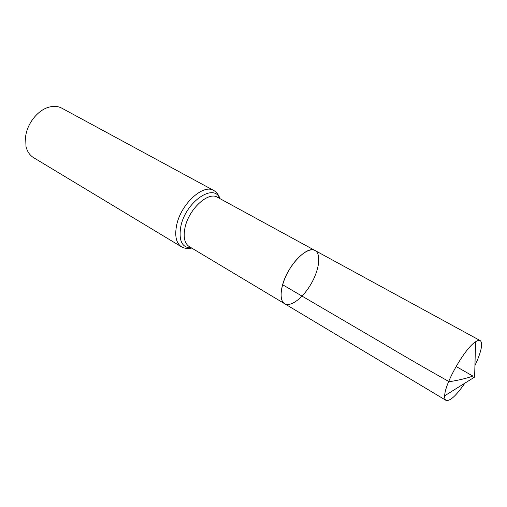 <?xml version="1.0" encoding="UTF-8"?>
<svg xmlns="http://www.w3.org/2000/svg" width="507" height="507" viewBox="0 0 507 507"><rect width="100%" height="100%" fill="white"/><g stroke="black" fill="none" stroke-linecap="round" stroke-linejoin="round"><path stroke-width="0.76" d="M282.614 284.731C287.786 265.408 307.407 245.115 315.062 250.521C321.356 253.906 319.34 269.566 311.228 283.628C303.224 297.742 290.752 307.426 284.642 303.718C280.65 300.943 279.978 294.611 282.614 284.731L384.027 344.088C404.947 356.541 426.679 369.09 449.221 381.72C458.892 380.199 466.77 378.311 472.854 376.061L456.097 366.479M181.588 246.89C176.183 243.233 174.535 236.002 176.645 225.197C180.803 204.01 203.326 183.515 213.834 190.512L61.822 108.181C57.868 106.09 53.368 105.811 48.323 107.338C37.486 110.539 27.163 123.721 25.635 136.497L25.977 146.415C27.213 151.542 29.742 155.275 33.544 157.626L181.588 246.89C184.485 248.468 187.869 248.861 191.735 248.075M219.544 198.414L218.428 197.407L217.421 197.255L315.062 250.521C309.213 247.105 296.836 256.333 288.667 270.719C280.409 285.061 278.73 300.404 284.642 303.718L446.033 400.378C445.013 399.757 444.563 398.223 444.69 395.79C444.683 383.59 465.065 347.96 475.579 341.781C477.613 340.438 479.159 340.045 480.218 340.609C482.759 342.707 481.815 349.209 477.385 360.116L474.932 365.585M464.881 383.159C456.211 395.688 449.931 401.43 446.033 400.378M217.421 197.255C208.326 191.177 188.743 209.131 185.017 227.605C183.116 237.067 184.516 243.392 189.219 246.567L284.642 303.718M219.861 198.586C213.998 182.495 185.644 201.818 180.828 226.401C178.458 240.762 182.045 247.961 191.602 247.999M213.834 190.512C216.66 192.21 218.713 194.929 219.994 198.662M191.297 247.809L189.859 247.359L189.219 246.567M315.062 250.521L480.218 340.609M444.69 395.79L474.622 377.069L475.579 341.781"/></g></svg>
